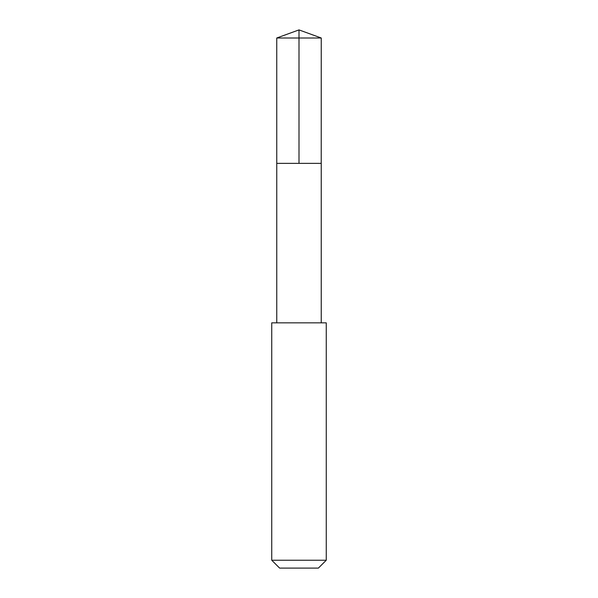 <?xml version="1.0" encoding="UTF-8"?>
<svg xmlns="http://www.w3.org/2000/svg" width="598" height="598" viewBox="0 0 598 598"><rect width="100%" height="100%" fill="white"/><g stroke="black" fill="none" stroke-linecap="round" stroke-linejoin="round"><path stroke-width="0.9" d="M321.216 163.359L321.246 37.995L276.754 37.995L276.762 163.359L321.238 163.359L321.238 322.838L276.762 322.838L276.762 163.359L321.216 163.359M326.254 322.845L271.746 322.845L271.746 560.236L326.254 560.236L326.254 322.845L321.238 322.838M326.254 560.236L318.383 568.1L279.617 568.1L271.746 560.236M299 163.359L299 29.9L276.754 37.995M299 29.9L321.246 37.995M276.762 322.838L271.746 322.845"/></g></svg>
